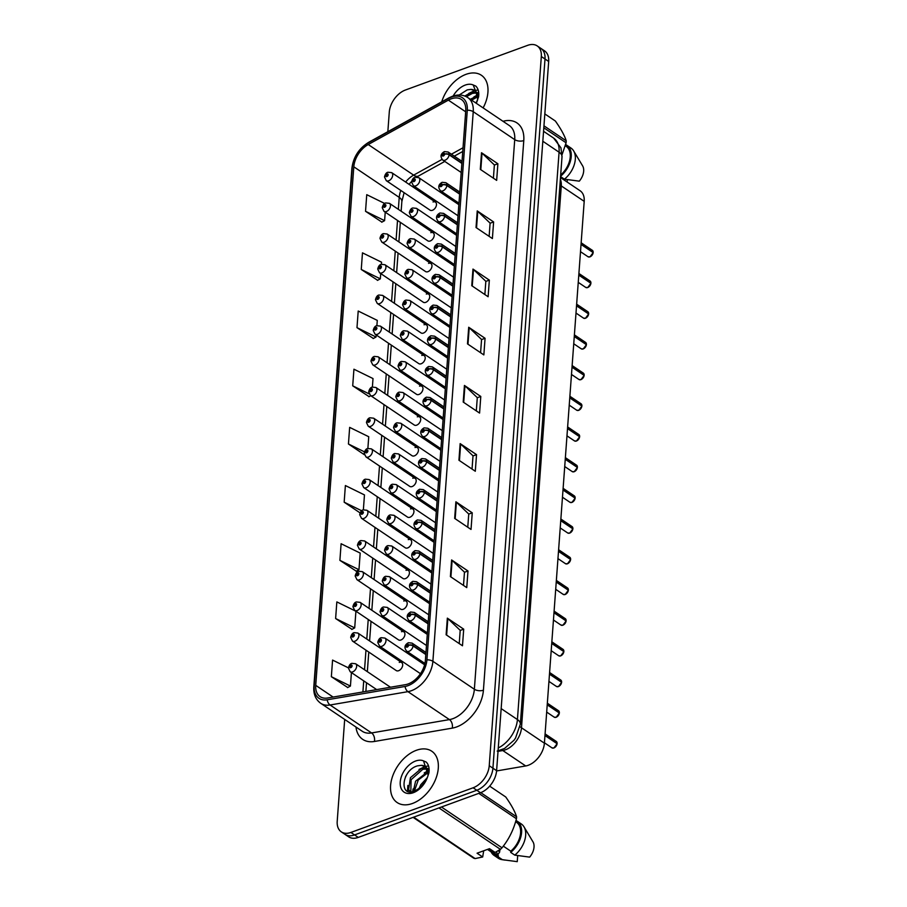 <?xml version="1.0" encoding="UTF-8"?>
<svg xmlns="http://www.w3.org/2000/svg" width="907" height="907" viewBox="0 0 907 907"><rect width="100%" height="100%" fill="white"/><g stroke="black" fill="none" stroke-linecap="round" stroke-linejoin="round"><path stroke-width="1.36" d="M559.936 185.005L561.286 185.924A19.342 12.46 124 0 0 560.356 179.291A19.342 12.46 124 0 1 561.286 185.924L521.491 727.765A19.342 12.46 124 0 1 502.795 750.531L498.022 751.347L502.795 750.531L525.709 765.962L496.583 770.95M560.481 177.534L580.095 190.753A19.342 12.46 124 0 1 584.199 201.354L544.404 743.196A19.342 12.46 124 0 1 525.709 765.962M433.206 232.816L389.432 203.327A4.841 3.118 124 0 1 390.101 207.544A4.841 3.118 124 0 1 386.416 211.501A4.841 3.118 124 0 1 384.024 211.354L427.798 240.843A4.841 3.118 -56 0 0 430.201 240.99A4.841 3.118 -56 0 0 433.875 237.033A4.841 3.118 -56 0 0 433.206 232.816A4.841 3.118 -56 0 0 430.814 232.68M430.95 263.518L387.176 234.029A4.841 3.118 124 0 1 387.845 238.235A4.841 3.118 124 0 1 384.171 242.192A4.841 3.118 124 0 1 381.768 242.044L425.542 271.533A4.841 3.118 -56 0 0 427.945 271.681A4.841 3.118 -56 0 0 431.619 267.724A4.841 3.118 -56 0 0 430.95 263.518A4.841 3.118 -56 0 0 428.558 263.37M428.694 294.208L384.919 264.719A4.841 3.118 124 0 1 385.588 268.937A4.841 3.118 124 0 1 381.915 272.882A4.841 3.118 124 0 1 379.511 272.746L423.297 302.235A4.841 3.118 -56 0 0 425.689 302.371A4.841 3.118 -56 0 0 429.374 298.426A4.841 3.118 -56 0 0 428.694 294.208A4.841 3.118 -56 0 0 426.301 294.061M426.437 324.899L382.663 295.41A4.841 3.118 124 0 1 383.344 299.627A4.841 3.118 124 0 1 379.659 303.584A4.841 3.118 124 0 1 377.267 303.437L421.041 332.926A4.841 3.118 -56 0 0 423.433 333.073A4.841 3.118 -56 0 0 427.118 329.116A4.841 3.118 -56 0 0 426.437 324.899A4.841 3.118 -56 0 0 424.045 324.763M424.193 355.601L380.407 326.112A4.841 3.118 124 0 1 381.087 330.318A4.841 3.118 124 0 1 377.403 334.275A4.841 3.118 124 0 1 375.01 334.127L418.785 363.616A4.841 3.118 -56 0 0 421.177 363.764A4.841 3.118 -56 0 0 424.861 359.807A4.841 3.118 -56 0 0 424.193 355.601A4.841 3.118 -56 0 0 421.789 355.453M421.936 386.291L378.162 356.802A4.841 3.118 124 0 1 378.831 361.02A4.841 3.118 124 0 1 375.147 364.965A4.841 3.118 124 0 1 372.754 364.829L416.528 394.318A4.841 3.118 -56 0 0 418.932 394.454A4.841 3.118 -56 0 0 422.605 390.509A4.841 3.118 -56 0 0 421.936 386.291A4.841 3.118 -56 0 0 419.533 386.144M419.68 416.982L375.906 387.493A4.841 3.118 124 0 1 376.575 391.711A4.841 3.118 124 0 1 372.902 395.667A4.841 3.118 124 0 1 370.498 395.52L414.272 425.009A4.841 3.118 -56 0 0 416.676 425.156A4.841 3.118 -56 0 0 420.349 421.199A4.841 3.118 -56 0 0 419.68 416.982A4.841 3.118 -56 0 0 417.288 416.846M417.424 447.684L373.65 418.195A4.841 3.118 124 0 1 374.319 422.401A4.841 3.118 124 0 1 370.646 426.358A4.841 3.118 124 0 1 368.242 426.211L412.027 455.699A4.841 3.118 -56 0 0 414.42 455.847A4.841 3.118 -56 0 0 418.104 451.89A4.841 3.118 -56 0 0 417.424 447.684A4.841 3.118 -56 0 0 415.032 447.536M415.168 478.374L371.394 448.886A4.841 3.118 124 0 1 372.063 453.103A4.841 3.118 124 0 1 368.389 457.049A4.841 3.118 124 0 1 365.986 456.913L409.771 486.401A4.841 3.118 -56 0 0 412.163 486.537A4.841 3.118 -56 0 0 415.848 482.592A4.841 3.118 -56 0 0 415.168 478.374A4.841 3.118 -56 0 0 412.776 478.227M412.923 509.065L369.138 479.576A4.841 3.118 124 0 1 369.818 483.794A4.841 3.118 124 0 1 366.133 487.751A4.841 3.118 124 0 1 363.741 487.603L407.515 517.092A4.841 3.118 -56 0 0 409.907 517.239A4.841 3.118 -56 0 0 413.592 513.283A4.841 3.118 -56 0 0 412.923 509.065A4.841 3.118 -56 0 0 410.52 508.929M410.667 539.767L366.893 510.278A4.841 3.118 124 0 1 367.562 514.484A4.841 3.118 124 0 1 363.877 518.441A4.841 3.118 124 0 1 361.485 518.294L405.259 547.783A4.841 3.118 -56 0 0 407.662 547.93A4.841 3.118 -56 0 0 411.336 543.973A4.841 3.118 -56 0 0 410.667 539.767A4.841 3.118 -56 0 0 408.263 539.62M408.411 570.458L364.637 540.969A4.841 3.118 124 0 1 365.306 545.186A4.841 3.118 124 0 1 361.621 549.132A4.841 3.118 124 0 1 359.229 548.996L403.003 578.485A4.841 3.118 -56 0 0 405.406 578.621A4.841 3.118 -56 0 0 409.08 574.675A4.841 3.118 -56 0 0 408.411 570.458A4.841 3.118 -56 0 0 406.019 570.31M406.155 601.148L362.381 571.659A4.841 3.118 124 0 1 363.049 575.877A4.841 3.118 124 0 1 359.376 579.834A4.841 3.118 124 0 1 356.973 579.686L400.747 609.175A4.841 3.118 -56 0 0 403.15 609.323A4.841 3.118 -56 0 0 406.835 605.366A4.841 3.118 -56 0 0 406.155 601.148A4.841 3.118 -56 0 0 403.762 601.012M403.898 631.85L360.124 602.361A4.841 3.118 124 0 1 360.793 606.579A4.841 3.118 124 0 1 357.12 610.524A4.841 3.118 124 0 1 354.716 610.377L398.502 639.866A4.841 3.118 -56 0 0 400.894 640.013A4.841 3.118 -56 0 0 404.579 636.068A4.841 3.118 -56 0 0 403.898 631.85A4.841 3.118 -56 0 0 401.506 631.703M401.654 662.541L357.868 633.052A4.841 3.118 124 0 1 358.548 637.27A4.841 3.118 124 0 1 354.864 641.226A4.841 3.118 124 0 1 352.472 641.079L396.246 670.568A4.841 3.118 -56 0 0 398.638 670.715A4.841 3.118 -56 0 0 402.323 666.758A4.841 3.118 -56 0 0 401.654 662.541A4.841 3.118 -56 0 0 399.25 662.393M435.462 202.125L391.677 172.636A4.841 3.118 124 0 1 392.357 176.854A4.841 3.118 124 0 1 388.672 180.799A4.841 3.118 124 0 1 386.28 180.663L430.054 210.152A4.841 3.118 -56 0 0 432.458 210.288A4.841 3.118 -56 0 0 436.131 206.343A4.841 3.118 -56 0 0 435.462 202.125A4.841 3.118 -56 0 0 433.058 201.978M456.595 235.355L416.517 208.361A4.841 3.118 124 0 1 417.197 212.578A4.841 3.118 124 0 1 413.513 216.535A4.841 3.118 124 0 1 411.12 216.388L454.895 245.876A4.841 3.118 -56 0 0 455.802 246.216M454.339 266.057L414.272 239.063A4.841 3.118 124 0 1 414.941 243.269A4.841 3.118 124 0 1 411.256 247.226A4.841 3.118 124 0 1 408.864 247.078L452.638 276.567A4.841 3.118 -56 0 0 453.545 276.907M452.083 296.748L412.016 269.753A4.841 3.118 124 0 1 412.685 273.971A4.841 3.118 124 0 1 409 277.916A4.841 3.118 124 0 1 406.608 277.78L450.382 307.269A4.841 3.118 -56 0 0 451.289 307.598M449.838 327.438L409.76 300.444A4.841 3.118 124 0 1 410.429 304.661A4.841 3.118 124 0 1 406.755 308.618A4.841 3.118 124 0 1 404.352 308.471L448.137 337.96A4.841 3.118 -56 0 0 449.033 338.3M447.582 358.14L407.504 331.146A4.841 3.118 124 0 1 408.173 335.352A4.841 3.118 124 0 1 404.499 339.309A4.841 3.118 124 0 1 402.096 339.161L445.881 368.65A4.841 3.118 -56 0 0 446.788 368.99M445.326 388.831L405.248 361.836A4.841 3.118 124 0 1 405.928 366.054A4.841 3.118 124 0 1 402.243 369.999A4.841 3.118 124 0 1 399.851 369.863L443.625 399.352A4.841 3.118 -56 0 0 444.532 399.692M443.07 419.522L402.991 392.527A4.841 3.118 124 0 1 403.672 396.744A4.841 3.118 124 0 1 399.987 400.701A4.841 3.118 124 0 1 397.595 400.554L441.369 430.043A4.841 3.118 -56 0 0 442.276 430.383M440.813 450.223L400.747 423.229A4.841 3.118 124 0 1 401.416 427.435A4.841 3.118 124 0 1 397.731 431.392A4.841 3.118 124 0 1 395.339 431.244L439.113 460.733A4.841 3.118 -56 0 0 440.02 461.073M438.569 480.914L398.49 453.919A4.841 3.118 124 0 1 399.159 458.137A4.841 3.118 124 0 1 395.486 462.082A4.841 3.118 124 0 1 393.082 461.946L436.857 491.435A4.841 3.118 -56 0 0 437.764 491.775M436.312 511.605L396.234 484.61A4.841 3.118 124 0 1 396.903 488.828A4.841 3.118 124 0 1 393.23 492.784A4.841 3.118 124 0 1 390.826 492.637L434.612 522.126A4.841 3.118 -56 0 0 435.507 522.466M434.056 542.307L393.978 515.312A4.841 3.118 124 0 1 394.658 519.53A4.841 3.118 124 0 1 390.974 523.475A4.841 3.118 124 0 1 388.581 523.328L432.356 552.817A4.841 3.118 -56 0 0 433.263 553.157M431.8 572.997L391.722 546.003A4.841 3.118 124 0 1 392.402 550.22A4.841 3.118 124 0 1 388.718 554.177A4.841 3.118 124 0 1 386.325 554.03L430.099 583.518A4.841 3.118 -56 0 0 431.006 583.859M429.544 603.688L389.477 576.705A4.841 3.118 124 0 1 390.146 580.911A4.841 3.118 124 0 1 386.461 584.868A4.841 3.118 124 0 1 384.069 584.72L427.843 614.209A4.841 3.118 -56 0 0 428.75 614.549M427.288 634.39L387.221 607.395A4.841 3.118 124 0 1 387.89 611.613A4.841 3.118 124 0 1 384.217 615.558A4.841 3.118 124 0 1 381.813 615.422L425.587 644.9A4.841 3.118 -56 0 0 426.494 645.24M458.851 204.665L418.773 177.67A4.841 3.118 124 0 1 419.453 181.888A4.841 3.118 124 0 1 415.769 185.833A4.841 3.118 124 0 1 413.377 185.697L457.151 215.186A4.841 3.118 -56 0 0 458.058 215.515M584.199 201.354L561.286 185.924L521.491 727.765A19.342 12.46 124 0 1 502.795 750.531L501.718 749.806M466.039 74.329A30.951 19.943 -56 0 0 441.743 101.833A30.951 19.943 -56 0 1 466.039 74.329A30.951 19.943 -56 0 1 481.379 75.258A30.951 19.943 -56 0 0 466.039 74.329M416.392 750.282A30.951 19.943 -56 0 0 392.844 775.576A30.951 19.943 -56 0 0 397.153 802.548A30.951 19.943 -56 0 0 412.492 803.466A30.951 19.943 -56 0 0 436.04 778.172A30.951 19.943 -56 0 0 431.732 751.2A30.951 19.943 -56 0 0 416.392 750.282A30.951 19.943 -56 0 0 392.844 775.576A30.951 19.943 -56 0 0 397.153 802.548A30.951 19.943 -56 0 0 412.492 803.466A30.951 19.943 -56 0 0 436.04 778.172A30.951 19.943 -56 0 0 431.732 751.2A30.951 19.943 -56 0 0 416.392 750.282M451.153 98.852A20.634 13.288 124 0 1 461.38 99.464A20.634 13.288 124 0 1 465.745 110.767L425.383 660.398A20.634 13.288 124 0 1 405.44 684.672L327.586 698.005A20.634 13.288 124 0 1 320.103 696.655A20.634 13.288 124 0 1 315.727 685.352L353.809 166.797A20.634 13.288 124 0 1 368.231 144.53L448.364 100.133A20.634 13.288 124 0 1 451.153 98.852M451.278 97.128A22.641 14.58 -56 0 0 448.228 98.534L368.083 142.943A22.641 14.58 -56 0 0 352.267 167.364L314.185 685.907A22.641 14.58 -56 0 0 327.189 699.796L405.055 686.463A22.641 14.58 -56 0 0 426.925 659.831L467.286 110.212A22.641 14.58 -56 0 0 451.278 97.128M344.683 719.432L337.211 821.277A19.342 12.46 -56 0 0 341.304 831.866L348.662 836.832A19.342 12.46 -56 0 0 358.254 837.41L480.483 792.741L476.799 790.258A19.342 12.46 -56 0 0 492.92 768.195L545.005 59A19.342 12.46 -56 0 0 540.901 48.411A19.342 12.46 -56 0 1 545.005 59L492.92 768.195A19.342 12.46 -56 0 1 476.799 790.258L354.569 834.928L476.799 790.258L473.114 787.786A19.342 12.46 -56 0 0 489.236 765.712L541.32 56.529A19.342 12.46 -56 0 0 537.227 45.928A19.342 12.46 -56 0 0 527.636 45.35L405.406 90.02A19.342 12.46 -56 0 0 389.284 112.083L387.845 131.696M344.989 834.349A19.342 12.46 -56 0 0 354.569 834.928A19.342 12.46 -56 0 1 344.989 834.349M446.119 634.764L462.479 645.784L463.704 629.163L447.344 618.143L446.119 634.764M459.225 643.585L460.2 630.354L447.843 618.54A5.159 2.619 -175.8 0 0 447.344 618.143M460.189 630.444L463.704 629.163M450.394 576.591L466.754 587.611L467.978 570.991L451.607 559.959L450.394 576.591M463.5 585.412L464.475 572.181L452.117 560.367A5.159 2.619 -175.8 0 0 451.607 559.959M464.463 572.272L467.978 570.991M454.668 518.407L471.028 529.439L472.252 512.818L455.881 501.786L454.668 518.407M467.774 527.239L468.738 514.008L456.391 502.195A5.159 2.619 -175.8 0 0 455.881 501.786M468.738 514.099L472.252 512.818M458.931 460.234L475.302 471.255L476.526 454.634L460.155 443.614L458.931 460.234M472.037 469.066L473.012 455.836L460.665 444.022A5.159 2.619 -175.8 0 0 460.155 443.614M473.012 455.926L476.526 454.634M480.302 169.36L496.662 180.38L497.886 163.759L481.515 152.739L480.302 169.36M493.408 178.18L494.372 164.949L482.025 153.136A5.159 2.619 -175.8 0 0 481.515 152.739M494.372 165.04L497.886 163.759M476.028 227.532L492.388 238.552L493.612 221.932L477.241 210.912L476.028 227.532M489.134 236.364L490.097 223.133L477.751 211.32A5.159 2.619 -175.8 0 0 477.241 210.912M490.097 223.224L493.612 221.932M471.753 285.705L488.113 296.736L489.338 280.116L472.978 269.084L471.753 285.705M484.86 294.537L485.835 281.306L473.477 269.492A5.159 2.619 -175.8 0 0 472.978 269.084M485.823 281.397L489.338 280.116M467.479 343.889L483.85 354.909L485.064 338.288L468.704 327.257L467.479 343.889M480.585 352.71L481.56 339.479L469.214 327.665A5.159 2.619 -175.8 0 0 468.704 327.257M481.549 339.569L485.064 338.288M463.205 402.062L479.576 413.082L480.789 396.461L464.429 385.441L463.205 402.062M476.311 410.882L477.286 397.651L464.94 385.838A5.159 2.619 -175.8 0 0 464.429 385.441M477.275 397.742L480.789 396.461M483.125 107.899A30.951 19.943 -56 0 0 481.379 75.258A30.951 19.943 -56 0 1 483.125 107.899M341.304 831.866A19.342 12.46 -56 0 0 350.896 832.445L473.114 787.786M384.67 203.463L366.745 194.676L365.532 211.297L381.904 222.113M381.405 264.254L381.552 262.214L362.471 252.849L361.258 269.47L377.629 280.297M376.893 325.647L377.278 320.386L358.208 311.033L356.984 327.654L373.367 338.47M372.392 387.028L373.015 378.559L353.934 369.206L352.71 385.826L369.092 396.642M348.469 667.881L332.574 660.081L331.35 676.701L347.732 687.517M335.624 618.529L354.705 627.882L355.918 611.261L336.837 601.908L335.624 618.529L352.007 629.345M339.898 560.356L358.968 569.709L360.192 553.089L341.111 543.735L339.898 560.356L356.27 571.172M363.367 509.813L364.467 494.916L345.386 485.551L344.161 502.183L360.113 512.92M367.879 448.421L368.741 436.732L349.66 427.378L348.435 443.999L364.41 454.758M348.435 443.999L364.489 451.867M370.793 395.724L368.911 396.744M352.71 385.826L369.104 393.865M356.984 327.654L376.065 337.007L376.212 334.944M376.065 337.007L373.185 338.56M361.258 269.47L380.328 278.834L380.725 273.551M380.328 278.834L377.459 280.388M365.532 211.297L384.602 220.65L385.226 212.17M384.602 220.65L381.734 222.215M344.161 502.183L361.666 510.766M358.968 569.709L356.1 571.263M354.705 627.882L351.825 629.447M331.35 676.701L350.431 686.055L351.417 672.586M350.431 686.055L347.551 687.619M406.835 774.431A25.793 16.621 -56 0 0 405.418 777.016M480.483 792.741A19.342 12.46 -56 0 0 496.605 770.678L548.678 61.483A19.342 12.46 -56 0 0 544.585 50.883L537.227 45.928M593.167 252.634L589.981 256.862L588.008 256.738A3.866 2.494 -56 0 0 589.924 256.851A3.866 2.494 -56 0 0 593.144 252.588L593.121 252.668M592.963 252.463L581.058 244.142M461.901 163.067L449.158 154.485A3.22 1.712 -178 0 0 444.623 154.133A1.61 1.043 -56 0 0 442.128 155.097A1.61 1.043 -56 0 0 444.611 154.247L443.013 155.176L443.421 154.088L444.623 154.133M444.611 154.247A3.22 1.553 6.3 0 1 449.135 154.836A4.841 3.118 124 0 1 445.11 160.176A4.841 3.118 124 0 1 442.718 160.029C440.02 156.616 440.587 153.805 444.419 151.605L448.126 152.013A4.841 3.118 124 0 1 449.158 154.485M461.878 163.43L449.135 154.836M593.144 252.588L581.036 244.425M592.339 250.321L593.167 252.293A3.866 2.494 -56 0 0 592.339 250.321L581.149 242.781M413.377 185.697L411.608 182.08A3.22 1.712 2 0 1 412.787 180.822A1.61 1.043 -56 0 0 415.27 179.847A1.61 1.043 -56 0 0 412.787 180.697L414.386 179.767L413.989 180.856L412.787 180.822M412.787 180.697A3.22 1.553 -173.7 0 0 411.631 181.717A3.22 1.553 -173.7 0 0 411.631 181.888M386.28 180.663L384.511 177.046A3.22 1.712 2 0 1 385.69 175.788A1.61 1.043 -56 0 0 388.173 174.813A1.61 1.043 -56 0 0 385.702 175.663L387.289 174.734L386.892 175.822L385.69 175.788M385.702 175.663A3.22 1.553 -173.7 0 0 384.534 176.684A3.22 1.553 -173.7 0 0 384.534 176.854M590.911 283.324L587.725 287.553L585.752 287.428A3.866 2.494 -56 0 0 587.679 287.542A3.866 2.494 -56 0 0 590.888 283.279L590.865 283.369M590.706 283.154L578.802 274.832M459.656 193.758L446.902 185.175A3.22 1.712 -178 0 0 442.367 184.824A1.61 1.043 -56 0 0 439.884 185.788A1.61 1.043 -56 0 0 442.355 184.949L440.757 185.867L441.165 184.779L442.367 184.824M442.355 184.949A3.22 1.553 6.3 0 1 446.879 185.538A4.841 3.118 124 0 1 442.865 190.867A4.841 3.118 124 0 1 440.462 190.731C437.775 187.307 438.33 184.495 442.163 182.307L445.87 182.704A4.841 3.118 124 0 1 446.902 185.175M459.622 194.121L446.879 185.538M590.888 283.279L578.779 275.127M576.523 305.818L588.632 313.969L585.468 318.255L583.507 318.119A3.866 2.494 -56 0 0 585.423 318.244A3.866 2.494 -56 0 0 588.632 313.969L588.609 314.06M588.45 313.856L576.546 305.523M457.4 224.46L444.645 215.866A3.22 1.712 -178 0 0 440.11 215.515A1.61 1.043 -56 0 0 437.627 216.49A1.61 1.043 -56 0 0 440.099 215.639L438.512 216.569L438.909 215.481L440.11 215.515M440.099 215.639A3.22 1.553 6.3 0 1 444.623 216.229A4.841 3.118 124 0 1 440.609 221.569A4.841 3.118 124 0 1 438.206 221.421C435.519 217.997 436.086 215.197 439.906 212.998L443.614 213.394A4.841 3.118 124 0 1 444.645 215.866M457.366 224.823L444.623 216.229M586.41 344.717L583.224 348.946L581.251 348.821A3.866 2.494 -56 0 0 583.167 348.934A3.866 2.494 -56 0 0 586.376 344.671L586.364 344.751M586.205 344.547L574.29 336.225M455.144 255.15L442.389 246.568A3.22 1.712 -178 0 0 437.854 246.216A1.61 1.043 -56 0 0 435.371 247.18A1.61 1.043 -56 0 0 437.854 246.33L436.256 247.26L436.652 246.171L437.854 246.216M437.854 246.33A3.22 1.553 6.3 0 1 442.367 246.931A4.841 3.118 124 0 1 438.353 252.259A4.841 3.118 124 0 1 435.961 252.112C433.263 248.699 433.829 245.888 437.65 243.688L441.358 244.096A4.841 3.118 124 0 1 442.389 246.568M455.121 255.513L442.367 246.931M586.376 344.671L574.267 336.508M584.153 375.407L580.968 379.636L578.995 379.511A3.866 2.494 -56 0 0 580.911 379.625A3.866 2.494 -56 0 0 584.119 375.362L584.108 375.453M583.949 375.237L572.034 366.916M452.888 285.841L440.144 277.259A3.22 1.712 -178 0 0 435.609 276.907A1.61 1.043 -56 0 0 433.115 277.871A1.61 1.043 -56 0 0 435.598 277.032L434 277.961L434.396 276.862L435.609 276.907M435.598 277.032A3.22 1.553 6.3 0 1 440.11 277.621A4.841 3.118 124 0 1 436.097 282.95A4.841 3.118 124 0 1 433.705 282.814C431.006 279.39 431.573 276.578 435.394 274.39L439.101 274.787A4.841 3.118 124 0 1 440.144 277.259M452.865 286.204L440.11 277.621M584.119 375.362L572.011 367.21M411.12 216.388L409.352 212.782A3.22 1.712 2 0 1 410.531 211.512A1.61 1.043 -56 0 0 413.014 210.549A1.61 1.043 -56 0 0 410.542 211.388L412.129 210.458L411.733 211.558L410.531 211.512M410.542 211.388A3.22 1.553 -173.7 0 0 409.374 212.408A3.22 1.553 -173.7 0 0 409.374 212.589M408.864 247.078L407.096 243.473A3.22 1.712 2 0 1 408.275 242.203A1.61 1.043 -56 0 0 410.758 241.239A1.61 1.043 -56 0 0 408.286 242.09L409.885 241.16L409.476 242.248L408.275 242.203M408.286 242.09A3.22 1.553 -173.7 0 0 407.118 243.11A3.22 1.553 -173.7 0 0 407.13 243.28M406.608 277.78L404.839 274.163A3.22 1.712 2 0 1 406.019 272.905A1.61 1.043 -56 0 0 408.513 271.93A1.61 1.043 -56 0 0 406.03 272.78L407.628 271.851L407.22 272.939L406.019 272.905M406.03 272.78A3.22 1.553 -173.7 0 0 404.873 273.801A3.22 1.553 -173.7 0 0 404.873 273.971M476.152 103.205L478.601 96.8C479.168 92.185 478.272 88.648 475.903 86.154L473.171 84.952L475.903 91.8L474.678 90.485A14.58 9.387 -56 0 0 470.79 89.396L467.218 89.884L459.191 95.008M475.903 91.8L477.524 98.466M475.54 102.786L476.833 101.811M470.336 99.282L477.331 95.757M471.64 100.155L477.354 96.97M464.838 96.029L471.107 92.514L476.13 92.197M466.368 96.72L472.411 93.387L476.504 92.933M476.776 92.355L478.749 93.228M477.252 93.036L478.76 93.455M470.79 89.396L474.826 90.598M475.268 90.893L478.613 96.686M562.068 154.655L566.093 142.807A34.829 22.437 -56 0 0 566.229 140.846C564.608 135.608 560.991 128.998 555.379 121.039L544.835 113.931M560.673 175.017A19.342 12.46 -56 0 0 566.127 146.333L565.254 145.755M560.583 176.23A20.634 13.288 -56 0 0 566.852 145.267A20.634 13.288 -56 0 0 565.605 144.576M560.549 176.582L564.426 179.189A20.634 13.288 -56 0 0 573.632 150.902A20.634 13.288 -56 0 0 570.934 148.022L566.852 145.267M564.426 179.189L579.301 181.162A12.902 8.31 -56 0 0 582.623 165.879L573.632 150.902M468.658 93.489L474.746 90.541M474.939 90.496L478.159 89.986M473.862 96.992L477.207 95.076M478.068 94.691L478.783 94.419M566.093 142.807L543.815 127.796M543.962 125.835L566.229 140.846M567.158 182.035L567.328 179.654M426.267 767.741L425.043 766.438A14.58 9.387 -56 0 0 421.154 765.349L417.583 765.825C401.518 770.134 399.148 797.128 413.728 791.289C419.726 788.943 424.34 784.147 427.582 776.891L428.966 772.741C429.533 768.138 428.637 764.59 426.267 762.095L423.535 760.905L427.889 774.408M419.159 788.262L420.814 784.691L427.197 777.753M422.231 785.36L425.179 781.471M413.252 791.426L415.61 781.188L427.696 771.698M414.397 791.051L418.286 779.986L427.719 772.911M410.565 791.834L408.626 789.634L410.418 777.696L421.472 768.456L426.494 768.138M410.814 791.822L411.098 779.703L422.764 769.329L426.857 768.875M427.14 768.297L429.113 769.181M427.616 768.977L429.124 769.408M421.154 765.349L425.19 766.54M425.621 766.834L428.977 772.639M483.692 850.789L482.683 856.979L477.071 853.204L489.497 848.669L495.109 852.444L500.415 849.337A34.829 22.437 -56 0 0 502.013 847.796C508.782 839.485 513.6 829.803 516.446 818.749A34.829 22.437 -56 0 0 516.593 816.788C514.972 811.55 511.355 804.951 505.743 796.981L489.667 786.154M503.306 846.129L510.777 851.174A19.342 12.46 -56 0 0 516.491 822.286L515.618 821.697M510.777 851.174L510.698 852.376A20.634 13.288 -56 0 0 517.205 821.209A20.634 13.288 -56 0 0 515.958 820.518M510.698 852.376L514.779 855.131A20.634 13.288 -56 0 0 523.997 826.844A20.634 13.288 -56 0 0 521.298 823.964L517.205 821.209M514.779 855.131L529.665 857.115A12.902 8.31 -56 0 0 532.976 841.832L523.997 826.844M407.47 791.176L407.889 785.439M419.023 769.442L425.111 766.483M425.292 766.438L428.523 765.939M412.651 791.584L413.093 788.943M424.215 772.934L427.56 771.018M428.433 770.644L429.136 770.372M408.105 791.437L408.127 788.24M492.524 851.446L491.673 850.131M499.791 851.764L498.113 850.811L499.791 851.764L497.728 854.95L496.446 851.741M516.446 818.749L478.771 793.364M480.744 792.639L516.593 816.788M441.448 807.003L502.013 847.796M500.415 849.337L438.943 807.922M413.649 817.162L475.121 858.578L482.683 856.979M475.121 858.578A34.829 22.437 -56 0 1 473.669 858.158L413.116 817.366M487.49 849.406L494.871 854.371A19.342 12.46 -56 0 0 498.362 855.709L488.465 849.043M491.038 851.786A20.634 13.288 -56 0 0 494.156 855.448A20.634 13.288 -56 0 0 498.272 856.922L498.362 855.709M494.156 855.448L498.238 858.203A20.634 13.288 -56 0 0 501.911 859.621A20.634 13.288 -56 0 0 502.365 859.677L498.272 856.922M517.693 855.596L517.251 861.65L502.365 859.677M499.281 851.424L500.483 849.269M581.897 406.098L578.711 410.338L576.739 410.213A3.866 2.494 -56 0 0 578.655 410.327A3.866 2.494 -56 0 0 581.875 406.053L581.852 406.143M581.693 405.939L569.789 397.606M450.632 316.543L437.888 307.949A3.22 1.712 -178 0 0 433.353 307.598A1.61 1.043 -56 0 0 430.859 308.573A1.61 1.043 -56 0 0 433.342 307.722L431.743 308.652L432.14 307.564L433.353 307.598M433.342 307.722A3.22 1.553 6.3 0 1 437.854 308.312A4.841 3.118 124 0 1 433.841 313.652A4.841 3.118 124 0 1 431.449 313.505C428.75 310.081 429.317 307.28 433.149 305.081L436.857 305.478A4.841 3.118 124 0 1 437.888 307.949M450.609 316.906L437.854 308.312M581.875 406.053L569.766 397.901M567.51 428.592L579.618 436.755L576.455 441.029L574.482 440.904A3.866 2.494 -56 0 0 576.399 441.017A3.866 2.494 -56 0 0 579.618 436.755L579.596 436.834M579.437 436.63L567.533 428.308M448.375 347.234L435.632 338.651A3.22 1.712 -178 0 0 431.097 338.3A1.61 1.043 -56 0 0 428.614 339.263A1.61 1.043 -56 0 0 431.086 338.413L429.487 339.343L429.895 338.254L431.097 338.3M431.086 338.413A3.22 1.553 6.3 0 1 435.609 339.014A4.841 3.118 124 0 1 431.596 344.343A4.841 3.118 124 0 1 429.192 344.195C426.494 340.783 427.061 337.971 430.893 335.771L434.6 336.18A4.841 3.118 124 0 1 435.632 338.651M448.353 347.596L435.609 339.014M577.385 467.49L574.199 471.719L572.226 471.595A3.866 2.494 -56 0 0 574.154 471.708A3.866 2.494 -56 0 0 577.362 467.445L577.34 467.536M577.181 467.32L565.276 458.999M446.131 377.924L433.376 369.342A3.22 1.712 -178 0 0 428.841 368.99A1.61 1.043 -56 0 0 426.358 369.954A1.61 1.043 -56 0 0 428.83 369.115L427.231 370.045L427.639 368.956L428.841 368.99M428.83 369.115A3.22 1.553 6.3 0 1 433.353 369.705A4.841 3.118 124 0 1 429.34 375.033A4.841 3.118 124 0 1 426.936 374.897C424.249 371.473 424.816 368.661 428.637 366.473L432.344 366.87A4.841 3.118 124 0 1 433.376 369.342M446.097 378.287L433.353 369.705M577.362 467.445L565.254 459.293M404.352 308.471L402.595 304.865A3.22 1.712 2 0 1 403.762 303.596A1.61 1.043 -56 0 0 406.257 302.632A1.61 1.043 -56 0 0 403.774 303.471L405.372 302.553L404.976 303.641L403.762 303.596M403.774 303.471A3.22 1.553 -173.7 0 0 402.617 304.503A3.22 1.553 -173.7 0 0 402.617 304.673M402.096 339.161L400.338 335.556A3.22 1.712 2 0 1 401.518 334.286A1.61 1.043 -56 0 0 404 333.322A1.61 1.043 -56 0 0 401.518 334.173L403.116 333.243L402.719 334.332L401.518 334.286M401.518 334.173A3.22 1.553 -173.7 0 0 400.361 335.193A3.22 1.553 -173.7 0 0 400.361 335.363M399.851 369.863L398.082 366.247A3.22 1.712 2 0 1 399.261 364.988A1.61 1.043 -56 0 0 401.744 364.013A1.61 1.043 -56 0 0 399.261 364.863L400.86 363.934L400.463 365.022L399.261 364.988M399.261 364.863A3.22 1.553 -173.7 0 0 398.105 365.884A3.22 1.553 -173.7 0 0 398.105 366.054M575.14 498.181L571.943 502.421L569.981 502.297A3.866 2.494 -56 0 0 571.898 502.41A3.866 2.494 -56 0 0 575.106 498.136L575.095 498.226M574.925 498.022L563.02 489.689M443.874 408.626L431.12 400.032A3.22 1.712 -178 0 0 426.585 399.681A1.61 1.043 -56 0 0 424.102 400.656A1.61 1.043 -56 0 0 426.573 399.806L424.986 400.735L425.383 399.647L426.585 399.681M426.573 399.806A3.22 1.553 6.3 0 1 431.097 400.395A4.841 3.118 124 0 1 427.084 405.735A4.841 3.118 124 0 1 424.691 405.588C421.993 402.164 422.56 399.363 426.381 397.164L430.088 397.561A4.841 3.118 124 0 1 431.12 400.032M443.84 408.989L431.097 400.395M575.106 498.136L562.998 489.984M572.884 528.883L569.698 533.112L567.725 532.987A3.866 2.494 -56 0 0 569.641 533.101A3.866 2.494 -56 0 0 572.85 528.838L572.839 528.917M572.68 528.713L560.764 520.391M441.618 439.317L428.875 430.734A3.22 1.712 -178 0 0 424.329 430.383A1.61 1.043 -56 0 0 421.846 431.347A1.61 1.043 -56 0 0 424.329 430.496L422.73 431.426L423.127 430.337L424.329 430.383M424.329 430.496A3.22 1.553 6.3 0 1 428.841 431.097A4.841 3.118 124 0 1 424.827 436.426A4.841 3.118 124 0 1 422.435 436.278C419.737 432.866 420.304 430.054 424.125 427.855L427.832 428.263A4.841 3.118 124 0 1 428.875 430.734M441.596 439.68L428.841 431.097M572.85 528.838L560.741 520.675M570.628 559.574L567.442 563.803L565.469 563.678A3.866 2.494 -56 0 0 567.385 563.791A3.866 2.494 -56 0 0 570.594 559.528L570.582 559.619M570.424 559.404L558.508 551.082M439.362 470.007L426.619 461.425A3.22 1.712 -178 0 0 422.084 461.073A1.61 1.043 -56 0 0 419.59 462.037A1.61 1.043 -56 0 0 422.072 461.198L420.474 462.128L420.871 461.039L422.084 461.073M422.072 461.198A3.22 1.553 6.3 0 1 426.585 461.788A4.841 3.118 124 0 1 422.571 467.116A4.841 3.118 124 0 1 420.179 466.98C417.481 463.556 418.048 460.745 421.88 458.557L425.587 458.953A4.841 3.118 124 0 1 426.619 461.425M439.339 470.37L426.585 461.788M570.594 559.528L558.497 551.377M568.349 590.219L565.186 594.504L563.213 594.38A3.866 2.494 -56 0 0 565.129 594.493A3.866 2.494 -56 0 0 568.349 590.219L556.24 582.067M568.167 590.106L556.263 581.772M437.106 500.709L424.363 492.116A3.22 1.712 -178 0 0 419.828 491.764A1.61 1.043 -56 0 0 417.333 492.739A1.61 1.043 -56 0 0 419.816 491.889L418.218 492.818L418.626 491.73L419.828 491.764M419.816 491.889A3.22 1.553 6.3 0 1 424.34 492.478A4.841 3.118 124 0 1 420.326 497.818A4.841 3.118 124 0 1 417.923 497.671C415.225 494.247 415.791 491.447 419.624 489.247L423.331 489.644A4.841 3.118 124 0 1 424.363 492.116M437.083 501.072L424.34 492.478M566.115 620.966L562.93 625.195L560.957 625.07A3.866 2.494 -56 0 0 562.884 625.184A3.866 2.494 -56 0 0 566.093 620.921L566.081 621M565.911 620.796L554.007 612.474M434.861 531.4L422.106 522.817A3.22 1.712 -178 0 0 417.571 522.466A1.61 1.043 -56 0 0 415.089 523.43A1.61 1.043 -56 0 0 417.56 522.579L415.962 523.509L416.37 522.421L417.571 522.466M417.56 522.579A3.22 1.553 6.3 0 1 422.084 523.18A4.841 3.118 124 0 1 418.07 528.509A4.841 3.118 124 0 1 415.667 528.362C412.98 524.949 413.535 522.137 417.367 519.938L421.075 520.346A4.841 3.118 124 0 1 422.106 522.817M434.827 531.763L422.084 523.18M566.093 620.921L553.984 612.758M397.595 400.554L395.826 396.949A3.22 1.712 2 0 1 397.005 395.679A1.61 1.043 -56 0 0 399.488 394.715A1.61 1.043 -56 0 0 397.017 395.554L398.604 394.636L398.207 395.724L397.005 395.679M397.017 395.554A3.22 1.553 -173.7 0 0 395.849 396.586A3.22 1.553 -173.7 0 0 395.849 396.756M395.339 431.244L393.57 427.639A3.22 1.712 2 0 1 394.749 426.369A1.61 1.043 -56 0 0 397.232 425.406A1.61 1.043 -56 0 0 394.76 426.256L396.359 425.326L395.951 426.415L394.749 426.369M394.76 426.256A3.22 1.553 -173.7 0 0 393.604 427.276A3.22 1.553 -173.7 0 0 393.604 427.446M393.082 461.946L391.314 458.33A3.22 1.712 2 0 1 392.493 457.071A1.61 1.043 -56 0 0 394.987 456.096A1.61 1.043 -56 0 0 392.504 456.947L394.103 456.017L393.695 457.105L392.493 457.071M392.504 456.947A3.22 1.553 -173.7 0 0 391.348 457.967A3.22 1.553 -173.7 0 0 391.348 458.137M390.826 492.637L389.069 489.032A3.22 1.712 2 0 1 390.237 487.762A1.61 1.043 -56 0 0 392.731 486.798A1.61 1.043 -56 0 0 390.248 487.637L391.847 486.719L391.45 487.807L390.237 487.762M390.248 487.637A3.22 1.553 -173.7 0 0 389.092 488.669A3.22 1.553 -173.7 0 0 389.092 488.839M388.581 523.328L386.813 519.722A3.22 1.712 2 0 1 387.992 518.453A1.61 1.043 -56 0 0 390.475 517.489A1.61 1.043 -56 0 0 387.992 518.339L389.591 517.409L389.194 518.498L387.992 518.453M387.992 518.339A3.22 1.553 -173.7 0 0 386.836 519.36A3.22 1.553 -173.7 0 0 386.836 519.53M563.871 651.657L560.673 655.886L558.712 655.761A3.866 2.494 -56 0 0 560.628 655.874A3.866 2.494 -56 0 0 563.837 651.611L563.825 651.702M563.655 651.487L551.751 643.165M432.605 562.091L419.85 553.508A3.22 1.712 -178 0 0 415.315 553.157A1.61 1.043 -56 0 0 412.832 554.12A1.61 1.043 -56 0 0 415.304 553.281L413.717 554.211L414.114 553.123L415.315 553.157M415.304 553.281A3.22 1.553 6.3 0 1 419.828 553.871A4.841 3.118 124 0 1 415.814 559.211A4.841 3.118 124 0 1 413.411 559.063C410.724 555.64 411.29 552.828 415.111 550.64L418.819 551.037A4.841 3.118 124 0 1 419.85 553.508M432.571 562.453L419.828 553.871M563.837 651.611L551.728 643.46M563.032 649.344L563.859 651.317A3.866 2.494 -56 0 0 563.032 649.344L551.853 641.816M561.614 682.347L558.429 686.588L556.456 686.463A3.866 2.494 -56 0 0 558.372 686.576A3.866 2.494 -56 0 0 561.58 682.302L561.569 682.393M561.41 682.189L549.495 673.856M430.349 592.793L417.605 584.199A3.22 1.712 -178 0 0 413.059 583.847A1.61 1.043 -56 0 0 410.576 584.822A1.61 1.043 -56 0 0 413.059 583.972L411.461 584.902L411.857 583.813L413.059 583.847M413.059 583.972A3.22 1.553 6.3 0 1 417.571 584.562A4.841 3.118 124 0 1 413.558 589.901A4.841 3.118 124 0 1 411.166 589.754C408.467 586.341 409.034 583.53 412.855 581.33L416.562 581.738A4.841 3.118 124 0 1 417.605 584.199M430.326 593.155L417.571 584.562M561.58 682.302L549.472 674.15M559.324 713.004L556.172 717.278L554.2 717.154A3.866 2.494 -56 0 0 556.116 717.267A3.866 2.494 -56 0 0 559.324 713.004L547.216 704.841M559.154 712.879L547.238 704.558M428.093 623.483L415.349 614.901A3.22 1.712 -178 0 0 410.814 614.549A1.61 1.043 -56 0 0 408.32 615.513A1.61 1.043 -56 0 0 410.803 614.663L409.204 615.592L409.601 614.504L410.814 614.549M410.803 614.663A3.22 1.553 6.3 0 1 415.315 615.263A4.841 3.118 124 0 1 411.302 620.592A4.841 3.118 124 0 1 408.91 620.456C406.211 617.032 406.778 614.22 410.61 612.021L414.318 612.429A4.841 3.118 124 0 1 415.349 614.901M428.07 623.846L415.315 615.263M557.102 743.74L553.916 747.969L551.944 747.844A3.866 2.494 -56 0 0 553.86 747.958A3.866 2.494 -56 0 0 557.079 743.695L557.068 743.774M556.898 743.581L544.994 735.248M425.837 654.174L413.093 645.591A3.22 1.712 -178 0 0 408.558 645.24A1.61 1.043 -56 0 0 406.064 646.215A1.61 1.043 -56 0 0 408.547 645.365L406.948 646.294L407.356 645.206L408.558 645.24M408.547 645.365A3.22 1.553 6.3 0 1 413.07 645.954A4.841 3.118 124 0 1 409.046 651.294A4.841 3.118 124 0 1 406.653 651.147C403.955 647.723 404.522 644.922 408.354 642.723L412.061 643.12A4.841 3.118 124 0 1 413.093 645.591M425.814 654.537L413.07 645.954M557.079 743.695L544.971 735.543M386.325 554.03L384.557 550.413A3.22 1.712 2 0 1 385.736 549.154A1.61 1.043 -56 0 0 388.219 548.179A1.61 1.043 -56 0 0 385.747 549.03L387.334 548.1L386.938 549.188L385.736 549.154M385.747 549.03A3.22 1.553 -173.7 0 0 384.579 550.05A3.22 1.553 -173.7 0 0 384.579 550.22M384.069 584.72L382.3 581.115A3.22 1.712 2 0 1 383.48 579.845A1.61 1.043 -56 0 0 385.963 578.881A1.61 1.043 -56 0 0 383.491 579.72L385.09 578.802L384.681 579.89L383.48 579.845M383.491 579.72A3.22 1.553 -173.7 0 0 382.335 580.752A3.22 1.553 -173.7 0 0 382.335 580.922M381.813 615.422L380.044 611.806A3.22 1.712 2 0 1 381.223 610.536A1.61 1.043 -56 0 0 383.718 609.572A1.61 1.043 -56 0 0 381.235 610.422L382.833 609.493L382.425 610.581L381.223 610.536M381.235 610.422A3.22 1.553 -173.7 0 0 380.078 611.443A3.22 1.553 -173.7 0 0 380.078 611.613M424.612 664.797L384.965 638.086A4.841 3.118 124 0 1 385.634 642.303A4.841 3.118 124 0 1 381.96 646.26A4.841 3.118 124 0 1 379.557 646.113L377.8 642.496A3.22 1.712 2 0 1 378.967 641.238A1.61 1.043 -56 0 0 381.462 640.263A1.61 1.043 -56 0 0 378.979 641.113L380.577 640.183L380.18 641.272L378.967 641.238M378.979 641.113A3.22 1.553 -173.7 0 0 377.822 642.133A3.22 1.553 -173.7 0 0 377.822 642.315M384.024 211.354L382.255 207.748A3.22 1.712 2 0 1 383.434 206.479A1.61 1.043 -56 0 0 385.917 205.515A1.61 1.043 -56 0 0 383.446 206.354L385.044 205.424L384.636 206.513L383.434 206.479M383.446 206.354A3.22 1.553 -173.7 0 0 382.289 207.374A3.22 1.553 -173.7 0 0 382.289 207.556M381.768 242.044L379.999 238.439A3.22 1.712 2 0 1 381.178 237.169A1.61 1.043 -56 0 0 383.672 236.205A1.61 1.043 -56 0 0 381.189 237.056L382.788 236.126L382.38 237.215L381.178 237.169M381.189 237.056A3.22 1.553 -173.7 0 0 380.033 238.076A3.22 1.553 -173.7 0 0 380.033 238.246M379.511 272.746L377.754 269.13A3.22 1.712 2 0 1 378.922 267.871A1.61 1.043 -56 0 0 381.416 266.896A1.61 1.043 -56 0 0 378.933 267.746L380.532 266.817L380.135 267.905L378.922 267.871M378.933 267.746A3.22 1.553 -173.7 0 0 377.777 268.767A3.22 1.553 -173.7 0 0 377.777 268.937M377.267 303.437L375.498 299.832A3.22 1.712 2 0 1 376.677 298.562A1.61 1.043 -56 0 0 379.16 297.598A1.61 1.043 -56 0 0 376.677 298.437L378.276 297.507L377.879 298.607L376.677 298.562M376.677 298.437A3.22 1.553 -173.7 0 0 375.521 299.457A3.22 1.553 -173.7 0 0 375.521 299.639M375.01 334.127L373.242 330.522A3.22 1.712 2 0 1 374.421 329.252A1.61 1.043 -56 0 0 376.904 328.289A1.61 1.043 -56 0 0 374.432 329.139L376.02 328.209L375.623 329.298L374.421 329.252M374.432 329.139A3.22 1.553 -173.7 0 0 373.265 330.159A3.22 1.553 -173.7 0 0 373.265 330.329M372.754 364.829L370.986 361.213A3.22 1.712 2 0 1 372.165 359.954A1.61 1.043 -56 0 0 374.648 358.979A1.61 1.043 -56 0 0 372.176 359.83L373.775 358.9L373.367 359.988L372.165 359.954M372.176 359.83A3.22 1.553 -173.7 0 0 371.02 360.85A3.22 1.553 -173.7 0 0 371.02 361.02M370.498 395.52L368.73 391.915A3.22 1.712 2 0 1 369.909 390.645A1.61 1.043 -56 0 0 372.403 389.681A1.61 1.043 -56 0 0 369.92 390.52L371.519 389.602L371.11 390.69L369.909 390.645M369.92 390.52A3.22 1.553 -173.7 0 0 368.764 391.552A3.22 1.553 -173.7 0 0 368.764 391.722M368.242 426.211L366.485 422.605A3.22 1.712 2 0 1 367.652 421.336A1.61 1.043 -56 0 0 370.147 420.372A1.61 1.043 -56 0 0 367.664 421.222L369.262 420.292L368.866 421.381L367.652 421.336M367.664 421.222A3.22 1.553 -173.7 0 0 366.507 422.243A3.22 1.553 -173.7 0 0 366.507 422.413M365.986 456.913L364.229 453.296A3.22 1.712 2 0 1 365.408 452.037A1.61 1.043 -56 0 0 367.891 451.062A1.61 1.043 -56 0 0 365.408 451.913L367.006 450.983L366.609 452.071L365.408 452.037M365.408 451.913A3.22 1.553 -173.7 0 0 364.251 452.933A3.22 1.553 -173.7 0 0 364.251 453.103M363.741 487.603L361.972 483.998A3.22 1.712 2 0 1 363.151 482.728A1.61 1.043 -56 0 0 365.634 481.764A1.61 1.043 -56 0 0 363.151 482.603L364.75 481.685L364.353 482.773L363.151 482.728M363.151 482.603A3.22 1.553 -173.7 0 0 361.995 483.635A3.22 1.553 -173.7 0 0 361.995 483.805M361.485 518.294L359.716 514.688A3.22 1.712 2 0 1 360.895 513.419A1.61 1.043 -56 0 0 363.378 512.455A1.61 1.043 -56 0 0 360.907 513.305L362.505 512.376L362.097 513.464L360.895 513.419M360.907 513.305A3.22 1.553 -173.7 0 0 359.739 514.326A3.22 1.553 -173.7 0 0 359.739 514.496M359.229 548.996L357.46 545.379A3.22 1.712 2 0 1 358.639 544.121A1.61 1.043 -56 0 0 361.122 543.146A1.61 1.043 -56 0 0 358.65 543.996L360.249 543.066L359.841 544.155L358.639 544.121M358.65 543.996A3.22 1.553 -173.7 0 0 357.494 545.016A3.22 1.553 -173.7 0 0 357.494 545.186M356.973 579.686L355.204 576.081A3.22 1.712 2 0 1 356.383 574.811A1.61 1.043 -56 0 0 358.877 573.848A1.61 1.043 -56 0 0 356.394 574.687L357.993 573.768L357.596 574.857L356.383 574.811M356.394 574.687A3.22 1.553 -173.7 0 0 355.238 575.718A3.22 1.553 -173.7 0 0 355.238 575.888M354.716 610.377L352.959 606.772A3.22 1.712 2 0 1 354.127 605.502A1.61 1.043 -56 0 0 356.621 604.538A1.61 1.043 -56 0 0 354.138 605.388L355.737 604.459L355.34 605.547L354.127 605.502M354.138 605.388A3.22 1.553 -173.7 0 0 352.982 606.409A3.22 1.553 -173.7 0 0 352.982 606.579M352.472 641.079L350.703 637.462A3.22 1.712 2 0 1 351.882 636.204A1.61 1.043 -56 0 0 354.365 635.229A1.61 1.043 -56 0 0 351.882 636.079L353.481 635.149L353.084 636.238L351.882 636.204M351.882 636.079A3.22 1.553 -173.7 0 0 350.726 637.099A3.22 1.553 -173.7 0 0 350.726 637.27M390.486 687.234L355.612 663.754A4.841 3.118 124 0 1 356.292 667.96A4.841 3.118 124 0 1 352.608 671.917A4.841 3.118 124 0 1 350.215 671.77L348.447 668.164A3.22 1.712 2 0 1 349.626 666.894A1.61 1.043 -56 0 0 352.109 665.931A1.61 1.043 -56 0 0 349.637 666.77L351.224 665.851L350.828 666.94L349.626 666.894M349.637 666.77A3.22 1.553 -173.7 0 0 348.469 667.801A3.22 1.553 -173.7 0 0 348.469 667.971M520.017 726.768L544.404 743.196M503.022 121.3A32.244 20.77 124 0 1 523.781 140.574L483.42 690.193A6.451 3.277 4.2 0 1 474.361 689.252L514.722 139.633A25.793 16.621 -56 0 0 509.258 125.506L467.774 97.559A25.793 16.621 124 0 1 473.239 111.686A6.451 3.277 -175.8 0 0 467.286 110.212M483.42 690.193A32.244 20.77 124 0 1 456.55 726.972A32.244 20.77 124 0 1 452.264 728.128L374.41 741.472A32.244 20.77 124 0 1 355.975 727.04M452.865 718.684A25.793 16.621 -56 0 0 474.361 689.252L432.877 661.305A25.793 16.621 124 0 1 407.946 691.656L330.091 705A25.793 16.621 124 0 1 320.738 703.299L362.222 731.246A25.793 16.621 -56 0 0 371.575 732.947L449.441 719.602A25.793 16.621 -56 0 0 452.865 718.684M467.774 97.559C463.262 94.668 458.126 94.249 452.378 96.278L448.852 97.888A6.451 3.061 61 0 0 448.228 98.534M448.852 97.888L368.718 142.297C358.934 148.385 353.333 157.058 351.893 168.328A6.451 3.277 4.2 0 1 352.267 167.364M314.185 685.907A6.451 3.277 -175.8 0 0 313.811 686.882C313.38 694.172 315.693 699.648 320.738 703.299M327.189 699.796A6.451 4.206 80.3 0 0 330.091 705L371.575 732.947A6.451 4.206 -99.7 0 1 374.41 741.472M368.718 142.297A6.451 3.061 61 0 0 368.083 142.943M405.055 686.463A6.451 4.206 80.3 0 0 407.946 691.656L449.441 719.602A6.451 4.206 -99.7 0 1 452.264 728.128M426.925 659.831A6.451 3.277 4.2 0 1 432.877 661.305L473.239 111.686L514.722 139.633A6.451 3.277 4.2 0 0 523.781 140.574M489.236 765.712L496.605 770.678M541.32 56.529L548.678 61.483M350.896 832.445L358.254 837.41M315.727 685.352L333.118 697.064M448.364 100.133L465.665 111.788M368.231 144.53L413.649 175.13A20.634 13.288 -56 0 0 405.644 182.046M463.024 147.762L451.391 154.213M442.004 159.417L413.649 175.13A11.61 5.51 -119 0 0 418.433 176.026L416.823 177.012M400.815 190.459A20.634 13.288 -56 0 0 399.227 197.386L398.343 209.336M353.809 166.797L399.227 197.386A11.61 5.896 4.2 0 1 401.858 201.501L401.143 211.218M397.527 220.446L396.087 240.038M395.271 251.148L393.842 270.728M393.026 281.839L391.586 301.419M390.77 312.53L389.33 332.121M388.513 343.231L387.074 362.811M386.257 373.922L384.817 393.502M384.001 404.624L382.573 424.204M381.756 435.315L380.316 454.895M379.5 466.005L378.06 485.585M377.244 496.707L375.804 516.287M374.988 527.398L373.548 546.978M372.732 558.088L371.292 577.668M370.475 588.79L369.047 608.37M368.231 619.481L366.791 639.061M365.975 650.172L364.535 669.751M363.718 680.874L362.902 691.962M463.715 402.402L464.94 385.838M467.989 344.229L469.214 327.665M472.264 286.056L473.477 269.492M476.538 227.872L477.751 211.32M480.812 169.7L482.025 153.136M459.452 460.575L460.665 444.022M455.178 518.759L456.391 502.195M450.904 576.931L452.117 560.367M446.629 635.104L447.843 618.54M498.272 747.969A25.793 16.621 -56 0 0 517.421 719.557L559.075 152.206A25.793 16.621 -56 0 0 553.621 138.079L560.934 147.796L562.011 156.786L520.346 724.137A12.902 6.553 4.2 0 0 517.421 719.557L501.163 708.605M542.828 141.254L559.075 152.206A12.902 6.553 4.2 0 1 562.011 156.786M593.076 253.008A3.741 2.415 124 0 1 590.774 256.409M590.82 283.698A3.741 2.415 124 0 1 588.53 287.1M590.911 282.984A3.866 2.494 -56 0 0 590.083 281.011L578.904 273.483M588.564 314.389A3.741 2.415 124 0 1 586.273 317.801M588.654 313.686A3.866 2.494 -56 0 0 587.827 311.702L576.648 304.174M586.307 345.091A3.741 2.415 124 0 1 584.017 348.492M586.398 344.377A3.866 2.494 -56 0 0 585.571 342.404L574.392 334.864M584.051 375.781A3.741 2.415 124 0 1 581.761 379.183M584.142 375.067A3.866 2.494 -56 0 0 583.314 373.094L572.136 365.566M473.171 84.952A18.446 11.882 -56 0 0 465.246 85.077A18.446 11.882 -56 0 0 453.16 96.006M477.558 100.121A14.58 9.387 -56 0 0 475.381 91.04M476.3 103.296A18.446 11.882 -56 0 0 477.218 100.938M423.535 760.905A18.446 11.882 -56 0 0 415.61 761.018A18.446 11.882 -56 0 0 400.236 782.061A18.446 11.882 -56 0 0 413.275 792.718A18.446 11.882 -56 0 0 427.582 776.891M427.923 776.063A14.58 9.387 -56 0 0 425.746 766.982M581.795 406.472A3.741 2.415 124 0 1 579.505 409.885M581.886 405.769A3.866 2.494 -56 0 0 581.058 403.785L569.879 396.257M579.55 437.174A3.741 2.415 124 0 1 577.249 440.575M579.641 436.46A3.866 2.494 -56 0 0 578.813 434.487L567.623 426.948M577.294 467.865A3.741 2.415 124 0 1 575.004 471.266M577.385 467.15A3.866 2.494 -56 0 0 576.557 465.178L565.378 457.65M575.038 498.567A3.741 2.415 124 0 1 572.748 501.968M575.129 497.852A3.866 2.494 -56 0 0 574.301 495.868L563.122 488.34M572.782 529.257A3.741 2.415 124 0 1 570.492 532.658M572.873 528.543A3.866 2.494 -56 0 0 572.045 526.57L560.866 519.031M570.526 559.948A3.741 2.415 124 0 1 568.236 563.349M570.616 559.234A3.866 2.494 -56 0 0 569.789 557.261L558.61 549.733M568.281 590.65A3.741 2.415 124 0 1 565.979 594.051M568.372 589.935A3.866 2.494 -56 0 0 567.544 587.951L556.354 580.423M566.025 621.34A3.741 2.415 124 0 1 563.735 624.742M566.115 620.626A3.866 2.494 -56 0 0 565.288 618.653L554.109 611.125M563.769 652.031A3.741 2.415 124 0 1 561.478 655.432M561.512 682.733A3.741 2.415 124 0 1 559.222 686.134M561.603 682.019A3.866 2.494 -56 0 0 560.775 680.046L549.597 672.506M559.256 713.424A3.741 2.415 124 0 1 556.966 716.825M559.347 712.709A3.866 2.494 -56 0 0 558.519 710.737L547.34 703.208M557.011 744.114A3.741 2.415 124 0 1 554.71 747.515M557.091 743.4A3.866 2.494 -56 0 0 556.274 741.427L545.084 733.899M351.893 168.328L313.811 686.882M411.699 181.298L409.057 184.336M404.125 192.681L401.858 201.501M400.327 222.34L398.887 241.92M398.071 253.03L396.631 272.61M395.815 283.721L394.386 303.301M393.57 314.423L392.13 334.003M391.314 345.113L389.874 364.693M389.058 375.804L387.618 395.384M386.801 406.506L385.362 426.086M384.545 437.197L383.105 456.777M382.3 467.887L380.861 487.478M380.044 498.589L378.604 518.169M377.788 529.28L376.348 548.86M375.532 559.97L374.092 579.562M373.276 590.672L371.836 610.252M371.02 621.363L369.591 640.943M368.775 652.065L367.335 671.645M366.519 682.756L365.872 691.451M462.751 151.469L454.282 156.163M444.781 161.423L418.433 176.026M520.346 724.137L515.527 738.071L514.02 740.225L504.541 748.479L497.195 751.075M553.621 138.079L543.554 131.3M588.008 256.738L580.503 251.681M461.21 172.489L442.718 160.029M462.026 161.378L448.126 152.013M418.773 177.67L415.066 177.273C413.513 177.579 412.368 179.064 411.631 181.717M391.677 172.636L387.969 172.239C386.416 172.545 385.271 174.031 384.534 176.684M585.752 287.428L578.247 282.372M458.953 203.179L440.462 190.731M459.77 192.069L445.87 182.704M590.083 281.011L590.933 283.029M583.507 318.119L575.99 313.062M456.709 233.881L438.206 221.421M457.525 222.771L443.614 213.394M587.827 311.702L588.677 313.731M581.251 348.821L573.734 343.764M454.452 264.572L435.961 252.112M455.269 253.461L441.358 244.096M585.571 342.404L586.432 344.422M578.995 379.511L571.489 374.455M452.196 295.274L433.705 282.814M453.012 284.152L439.101 274.787M583.314 373.094L584.176 375.113M416.517 208.361L412.81 207.964C411.256 208.27 410.111 209.755 409.374 212.408M414.272 239.063L410.565 238.654C409 238.96 407.855 240.446 407.118 243.11M412.016 269.753L408.309 269.356C406.755 269.662 405.61 271.148 404.873 273.801M505.108 860.119L501.911 859.621M576.739 410.213L569.233 405.146M449.94 325.964L431.449 313.505M450.756 314.854L436.857 305.478M581.058 403.785L581.92 405.814M574.482 440.904L566.977 435.848M447.684 356.655L429.192 344.195M448.5 345.544L434.6 336.18M578.813 434.487L579.664 436.505M572.226 471.595L564.721 466.538M445.439 387.357L426.936 374.897M446.255 376.235L432.344 366.87M576.557 465.178L577.408 467.196M409.76 300.444L406.053 300.047C404.499 300.353 403.354 301.838 402.617 304.503M407.504 331.146L403.796 330.738C402.243 331.044 401.098 332.529 400.361 335.193M405.248 361.836L401.54 361.44C399.987 361.746 398.842 363.231 398.105 365.884M569.981 502.297L562.465 497.229M443.183 418.048L424.691 405.588M443.999 406.937L430.088 397.561M574.301 495.868L575.163 497.898M567.725 532.987L560.209 527.931M440.927 448.738L422.435 436.278M441.743 437.627L427.832 428.263M572.045 526.57L572.907 528.588M565.469 563.678L557.964 558.621M438.671 479.44L420.179 466.98M439.487 468.318L425.587 458.953M569.789 557.261L570.65 559.279M563.213 594.38L555.708 589.312M436.414 510.131L417.923 497.671M437.231 499.02L423.331 489.644M567.544 587.951L568.394 589.981M560.957 625.07L553.451 620.014M434.17 540.821L415.667 528.362M434.986 529.711L421.075 520.346M565.288 618.653L566.138 620.671M402.991 392.527L399.284 392.13C397.731 392.436 396.586 393.921 395.849 396.586M400.747 423.229L397.039 422.821C395.475 423.127 394.33 424.612 393.604 427.276M398.49 453.919L394.783 453.523C393.23 453.829 392.085 455.314 391.348 457.967M396.234 484.61L392.527 484.213C390.974 484.519 389.829 486.005 389.092 488.669M393.978 515.312L390.271 514.904C388.718 515.21 387.572 516.695 386.836 519.36M558.712 655.761L551.195 650.704M431.913 571.523L413.411 559.063M432.73 560.401L418.819 551.037M556.456 686.463L548.939 681.395M429.657 602.214L411.166 589.754M430.474 591.103L416.562 581.738M560.775 680.046L561.637 682.064M554.2 717.154L546.694 712.097M427.401 632.905L408.91 620.456M428.217 621.794L414.318 612.429M558.519 710.737L559.381 712.755M551.944 747.844L544.438 742.788M424.941 663.459L406.653 651.147M425.961 652.484L412.061 643.12M556.274 741.427L557.125 743.445M391.722 546.003L388.015 545.606C386.461 545.912 385.316 547.397 384.579 550.05M389.477 576.705L385.77 576.296C384.205 576.603 383.06 578.088 382.335 580.752M387.221 607.395L383.514 606.987C381.96 607.305 380.815 608.778 380.078 611.443M384.965 638.086L381.257 637.689C379.704 637.995 378.559 639.48 377.822 642.133M420.474 673.674L379.557 646.113M389.432 203.327L385.724 202.93C384.16 203.236 383.015 204.721 382.289 207.374M387.176 234.029L383.468 233.621C381.915 233.927 380.77 235.412 380.033 238.076M384.919 264.719L381.212 264.322C379.659 264.629 378.514 266.114 377.777 268.767M382.663 295.41L378.956 295.013C377.403 295.319 376.258 296.804 375.521 299.457M380.407 326.112L376.7 325.704C375.147 326.01 374.001 327.495 373.265 330.159M378.162 356.802L374.455 356.406C372.89 356.712 371.745 358.197 371.02 360.85M375.906 387.493L372.199 387.096C370.646 387.402 369.5 388.888 368.764 391.552M373.65 418.195L369.943 417.787C368.389 418.093 367.244 419.578 366.507 422.243M371.394 448.886L367.686 448.489C366.133 448.795 364.988 450.28 364.251 452.933M369.138 479.576L365.43 479.179C363.877 479.486 362.732 480.971 361.995 483.635M366.893 510.278L363.185 509.87C361.621 510.176 360.476 511.661 359.739 514.326M364.637 540.969L360.929 540.572C359.365 540.878 358.22 542.363 357.494 545.016M362.381 571.659L358.673 571.263C357.12 571.569 355.975 573.054 355.238 575.718M360.124 602.361L356.417 601.953C354.864 602.259 353.719 603.745 352.982 606.409M357.868 633.052L354.161 632.655C352.608 632.961 351.463 634.447 350.726 637.099M355.612 663.754L351.905 663.346C350.351 663.652 349.206 665.137 348.469 667.801M376.677 689.603L350.215 671.77"/></g></svg>
